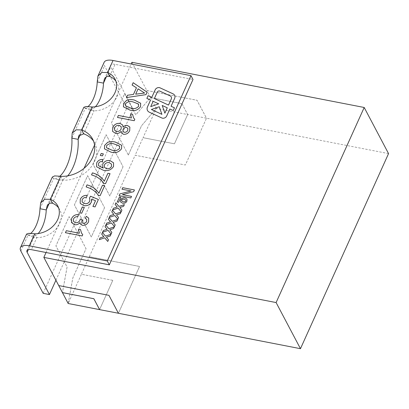 <?xml version="1.0" encoding="UTF-8"?>
<svg xmlns="http://www.w3.org/2000/svg" width="409" height="409" viewBox="0 0 409 409"><rect width="100%" height="100%" fill="white"/><g stroke="black" fill="none" stroke-linecap="round" stroke-linejoin="round"><path stroke-width="0.31" stroke-dasharray="2.04 1.53" d="M147.511 110.517A5.803 4.591 -27.8 0 0 147.516 110.522A5.803 4.591 -27.8 0 0 149.367 112.235L161.877 117.996A3.318 2.623 -27.8 0 0 162.521 118.201A3.318 2.623 -27.8 0 0 166.683 116.038L169.863 108.998L173.242 110.558L174.479 107.823M58.605 207.89A21.324 16.871 152.2 0 1 59.78 209.73A21.324 16.871 152.2 0 1 61.069 219.239A21.324 16.871 152.2 0 1 57.449 227.266L84.07 168.303M94.566 145.052L95.108 143.856A28.431 22.495 152.2 0 1 80.665 175.844A28.431 22.495 152.2 0 1 62.761 180.154L59.811 179.894A28.431 12.398 101 0 0 67.689 175.88M115.859 81.084A21.324 16.871 152.2 0 1 117.035 82.925A21.324 16.871 152.2 0 1 118.324 92.434A21.324 16.871 152.2 0 1 114.704 100.461L131.156 64.014M118.4 313.248L108.952 295.344M112.792 280.344L99.602 309.587L112.792 280.344L81.401 274.24L89.331 256.683L139.556 266.448L118.421 313.248M181.923 103.646L187.67 114.535L156.279 108.431L143.068 137.69L174.459 143.799L187.654 114.54L181.923 103.646L150.512 97.536L135.778 114.873L124.617 93.733L111.406 122.997L128.314 155.026L141.529 125.762L156.258 108.426L150.512 97.536L135.798 114.878L124.638 93.738L111.427 123.002L128.314 155.026M128.339 155.031L141.529 125.762L156.258 108.426M388.55 153.6L206.504 118.196L185.364 165.016L135.139 155.251L89.336 256.694L139.561 266.464L118.421 313.284M112.797 280.354L81.411 274.25L68.196 303.514L72.843 277.936L86.059 248.672L69.147 216.642L55.931 245.906L67.096 267.046L62.449 292.599M68.175 303.509L72.822 277.931L86.033 248.667L69.126 216.637L55.91 245.901L67.071 267.041L62.434 292.568M123.032 166.734L109.817 195.993L92.904 163.963L106.12 134.704L123.053 166.734L109.837 195.998L92.93 163.968L106.141 134.704L123.053 166.734M104.535 207.7L91.319 236.964L74.407 204.935L87.623 175.671L104.556 207.706L91.34 236.964L74.428 204.935L87.644 175.676L104.556 207.706M131.928 62.306L146.811 90.491L197.036 100.261L206.504 118.196L185.364 165.016L135.134 155.236L143.063 137.68L174.459 143.799L187.67 114.535M109.617 76.371L115.057 64.331L193.007 79.489M181.913 103.661L150.497 97.547M108.958 295.324L58.727 285.579M46.048 252.517L57.449 227.266A21.324 16.871 152.2 0 1 36.815 237.619L33.103 237.087L34.433 236.105A21.324 9.3 101 0 0 38.124 233.565M93.559 141.151A28.431 22.495 152.2 0 1 94.689 143.007A28.431 22.495 152.2 0 1 95.108 143.856L114.704 100.461A21.324 16.871 152.2 0 1 94.07 110.813L90.358 110.282L91.688 109.3A21.324 9.3 101 0 0 95.379 106.759M150.517 97.552L146.811 90.491M146.8 90.512L197.026 100.282L206.489 118.206L187.654 114.54M60.731 176.31L62.761 180.154L52.362 203.176M34.785 233.779L36.815 237.619L31.375 249.659M92.04 106.974L94.07 110.813L83.671 133.835M55.915 280.252L133.129 109.234L110.808 66.953A7.106 3.047 -155.7 0 1 110.609 65.251A7.106 3.047 -155.7 0 1 115.057 64.331M43.17 293.34L126.851 108.012L133.129 109.234M26.585 234.071L27.342 234.756L28.155 234.889A21.324 9.3 101 0 0 30.839 233.309M52.337 177.031L53.533 178.672A28.431 12.398 101 0 0 59.913 176.151M83.84 107.265L84.597 107.95L85.409 108.083A21.324 9.3 101 0 0 88.093 106.504M126.851 108.012L104.53 65.731A14.213 6.094 -155.7 0 1 104.131 62.326M20.849 251.065L28.155 234.889L34.433 236.105L28.339 249.602M71.841 138.124L85.409 108.083L91.688 109.3L80.568 133.927M39.97 208.713L53.533 178.672L59.811 179.894L58.855 180.006L55.895 179.132M47.142 205.809L58.855 180.006M136.458 87.823L132.102 85.031M147.097 92.158L145.987 94.643L126.442 97.572M144.617 93.027L138.094 88.86L135.686 94.188M140.66 103.257L140.532 106.698C137.813 110.328 134.234 111.447 129.796 110.062L129.791 110.047M129.796 110.062L123.441 106.836M138.636 104.367L133.416 102.061C130.359 100.926 127.726 101.504 125.517 103.789L125.543 105.762M134.791 119.413L134.208 120.701M134.218 120.716L117.47 117.444M133.508 117.787L132.552 114.285M122.782 125.093L123.058 127.209M129.847 127.107L129.704 130.681M129.709 130.696C128.426 133.314 126.335 134.51 123.436 134.29L121.493 132.991M121.197 131.34C119.622 133.089 117.746 133.784 115.573 133.416L112.587 131.366M121.238 126.729L119.285 125.43C117.194 125.128 115.655 125.926 114.668 127.812L114.556 130.139M127.874 128.411L126.55 127.496C124.914 127.306 123.743 127.956 123.037 129.443L122.915 131.345M121.693 145.282L121.56 148.712M121.57 148.728C118.84 152.347 115.261 153.462 110.824 152.082L104.474 148.856M119.663 146.386L114.443 144.075C111.386 142.946 108.753 143.523 106.544 145.803L106.57 147.782M100.307 155.476L102.449 155.88M103.349 153.891L102.454 155.895M102.93 159.469L102.245 161.499C100.594 161.386 99.372 162.02 98.589 163.426L98.579 163.411M98.589 163.426L98.543 165.686M103.324 168.033L102.771 167.286M113.579 162.848L113.528 166.504M113.538 166.514C110.941 170.2 107.48 171.422 103.145 170.175L96.636 166.795M111.493 164.152L109.121 162.629C106.989 162.322 105.42 163.119 104.407 165.021L104.351 167.291M110.062 173.697L105.542 183.702L103.799 183.35C101.805 180.471 99.131 178.171 95.783 176.458L91.55 174.873M100.118 195.691L104.632 185.691M100.123 195.707L98.38 195.354M98.385 195.369C96.381 192.475 93.707 190.175 90.363 188.467L90.358 188.452M90.363 188.467L86.13 186.877M86.503 197.399L87.194 195.359M86.509 197.414C84.551 197.261 83.119 198.017 82.214 199.689L82.209 199.674M82.214 199.689L82.122 202M89.77 198.677L89.428 198.191M98.405 199.51L95.062 206.913L92.909 206.479M95.522 200.727L91.539 199.076L91.396 202.077M91.406 202.087C89.694 204.945 87.199 206.121 83.917 205.615L83.911 205.599M83.917 205.615L80.527 203.641M80.532 203.656L80.184 203.109M84.31 207.429L81.703 213.237L79.76 212.849M78.518 214.577L77.833 216.606C75.854 216.514 74.412 217.297 73.513 218.963L73.508 218.948M73.513 218.963L73.426 221.32M82.081 219.607L81.78 222.414M86.713 219.388L85.266 218.273M88.707 218.186L88.605 221.709M88.61 221.724C87.311 224.316 85.225 225.517 82.347 225.333L82.342 225.318M82.347 225.333L80.328 223.943M79.99 222.557C78.528 224.362 76.713 225.068 74.54 224.684L74.535 224.674M74.54 224.684L71.519 222.588M82.761 234.679L82.173 235.952M82.178 235.967L65.435 232.711M81.473 233.038L80.517 229.536M101.723 234.188L103.814 236.709M110.982 234.316L110.225 235.998L106.432 237.266M108.508 239.771L107.751 241.443M107.761 241.458L104.74 237.813M104.745 237.823L99.264 239.638M107.168 229.285L105.067 226.755M114.336 226.893L113.569 228.559M113.579 228.575L109.781 229.843M111.867 232.358L111.105 234.02M111.11 234.035L108.088 230.39M108.094 230.4L102.608 232.23M110.517 221.862L108.421 219.331M117.685 219.469L116.928 221.151L113.135 222.419M115.21 224.924L114.459 226.596M114.464 226.612L111.442 222.966M111.447 222.977L105.967 224.792M111.78 211.923L113.871 214.439M121.023 212.051L120.272 213.713M120.282 213.728L116.483 214.996M118.574 217.511L117.807 219.173M117.818 219.188L114.791 215.543L109.321 217.368M117.219 207.015L115.123 204.485M123.625 206.289L124.382 204.612M123.63 206.305L119.837 207.573M121.923 210.088L121.166 211.765L118.145 208.12L112.659 209.95M133.661 191.673L134.433 189.96M133.666 191.683L122.449 194.648M130.829 197.941L131.524 196.402M130.834 197.956L119.106 195.666M131.064 190.993L122.015 189.219M126.995 199.101L126.923 201.162M126.928 201.177C125.962 202.874 124.51 203.554 122.588 203.207L122.577 203.196M122.588 203.207L120.578 201.959M125.865 200.113L124.392 199.295C123.303 198.978 122.398 199.26 121.677 200.134L121.708 200.957M117.235 202.015L118.584 202.276L120.854 197.22M146.862 98.405L150.548 100.103M171.095 106.263L174.612 98.482A4.974 3.937 -27.8 0 0 174.617 95.302A4.974 3.937 -27.8 0 0 174.612 95.297L174.607 95.292M171.269 96.897A3.318 2.623 -27.8 0 0 170.21 95.926L159.714 91.089A1.656 1.314 -27.8 0 0 157.312 92.066L154.377 98.564M167.296 107.818L162.215 105.476L164.878 113.17M159.265 106.754L151.396 109.51M158.692 103.855L153.145 101.299L150.732 106.642M97.224 81.907L104.53 65.731M106.483 76.534L110.808 66.953M49.228 203.339L59.811 179.894M92.659 139.167L94.689 143.007M57.751 205.885L59.78 209.73M115.006 79.08L117.035 82.925M33.103 237.087L27.342 234.761M26.928 250.579L33.063 236.995M104.397 79.003L110.609 65.251M90.358 110.282L84.597 107.956M78.666 135.987L90.317 110.195"/><path stroke-width="0.61" d="M162.511 118.191A3.318 2.623 -27.8 0 0 166.678 116.028L169.853 108.988L173.237 110.548L174.469 107.812L171.09 106.253L174.607 98.467A4.974 3.937 -27.8 0 0 174.607 95.292A4.974 3.937 -27.8 0 0 173.022 93.825L160.001 87.828A3.318 2.623 -27.8 0 0 155.2 89.781L151.78 97.357L148.089 95.655L146.851 98.39L150.543 100.093L147.516 106.8A5.803 4.591 -27.8 0 0 147.506 110.507A5.803 4.591 -27.8 0 0 149.362 112.219L161.872 117.986A3.318 2.623 -27.8 0 0 162.511 118.191M84.07 168.303L94.566 145.052M300.467 348.688L388.55 153.6L364.199 107.48L276.111 302.563L300.467 348.688L118.421 313.284L108.952 295.344L58.727 285.579L43.845 257.394L46.048 252.517L31.375 249.659A7.106 3.047 24.3 0 0 26.928 250.579A7.106 3.047 24.3 0 0 27.127 252.281L49.448 294.562L55.915 280.252M276.111 302.563L43.845 257.394M58.748 285.579L62.444 292.624L93.835 298.728L99.586 309.618L118.4 313.248M99.586 309.618L68.175 303.509L62.434 292.568M95.379 106.759A21.324 9.3 101 0 0 103.503 83.129L104.397 79.003L106.775 76.381L109.617 76.371L107.593 72.526L113.027 60.486L190.977 75.645L193.007 79.489L109.326 264.822L46.048 252.517M364.199 107.48L131.928 62.306L131.156 64.014M62.454 292.604L93.845 298.708L99.591 309.587M38.124 233.565A21.324 9.3 101 0 0 46.248 209.935L47.142 205.809L49.52 203.186L52.362 203.176A21.324 16.871 152.2 0 1 58.605 207.89M67.689 175.88A28.431 12.398 101 0 0 78.119 139.346L78.666 135.987L83.671 133.835A28.431 22.495 152.2 0 1 93.559 141.151M109.617 76.371A21.324 16.871 152.2 0 1 115.859 81.084M190.977 75.645L107.296 260.978L29.346 245.819L34.785 233.779L28.804 233.334L26.585 234.071L20.45 247.655A14.213 6.094 24.3 0 1 29.346 245.819M88.093 106.504A21.324 9.3 101 0 0 97.224 81.907L97.92 76.079L101.948 72.429L107.593 72.526A21.324 16.871 152.2 0 1 115.006 79.08A21.324 16.871 152.2 0 1 111.923 97.572A21.324 16.871 152.2 0 1 92.04 106.974L86.059 106.529L83.84 107.265L72.188 133.063L76.232 129.786L81.642 129.99A28.431 22.495 152.2 0 1 92.659 139.167A28.431 22.495 152.2 0 1 88.119 164.336A28.431 22.495 152.2 0 1 60.731 176.31L54.663 175.901L52.337 177.031L40.665 202.884L44.693 199.234L50.338 199.331A21.324 16.871 152.2 0 1 57.751 205.885A21.324 16.871 152.2 0 1 54.668 224.377A21.324 16.871 152.2 0 1 34.785 233.779M120.64 199.878C121.657 198.15 123.135 197.486 125.077 197.89L126.995 199.101L126.923 201.162C125.952 202.864 124.505 203.539 122.577 203.196L120.573 201.944L120.645 199.889C121.662 198.161 123.145 197.501 125.088 197.905L125.077 197.89M115.123 204.485L115.885 202.808L118.901 206.443L124.382 204.612L123.625 206.289L119.832 207.557L121.918 210.073L121.161 211.75L118.145 208.12L112.659 209.95L113.416 208.273L117.214 207L115.123 204.485M108.421 219.331L109.177 217.654L112.194 221.284L117.68 219.459L116.923 221.136L113.124 222.404L115.215 224.919L114.459 226.596L111.442 222.966L105.951 224.797L106.713 223.12L110.512 221.847L108.421 219.331M101.718 234.178L102.475 232.501L105.491 236.131L110.977 234.306L110.22 235.983L106.422 237.251L108.508 239.766L107.751 241.443L104.74 237.813L99.249 239.643L100.011 237.966L103.809 236.693L101.718 234.178L102.475 232.501M71.514 222.583L71.611 218.513C73.042 215.732 75.348 214.423 78.518 214.567L77.833 216.606C75.844 216.499 74.402 217.281 73.508 218.948L73.426 221.315L75.455 222.675C77.454 222.91 78.932 222.138 79.888 220.354L80.246 219.014L82.086 219.597L81.78 222.409L83.175 223.304C84.76 223.462 85.916 222.823 86.642 221.397L86.713 219.382L85.251 218.268L86.371 216.31L88.707 218.186L88.605 221.709C87.306 224.301 85.22 225.507 82.342 225.318L80.322 223.927L79.985 222.547C78.523 224.347 76.708 225.057 74.535 224.674L71.514 222.573L71.606 218.503C73.053 215.748 75.353 214.434 78.528 214.577M80.282 199.285C81.703 196.489 84.009 195.18 87.194 195.359L86.503 197.399C84.545 197.25 83.114 198.007 82.209 199.674L82.117 201.995L84.689 203.575C86.964 203.999 88.641 203.186 89.714 201.146L89.77 198.672L89.418 198.186L90.537 196.223L98.4 199.495L95.057 206.898L92.909 206.479L95.517 200.712L91.539 199.076L91.396 202.077C89.689 204.935 87.194 206.11 83.911 205.599L80.527 203.641L80.179 203.094L80.287 199.301C81.708 196.504 84.014 195.19 87.199 195.369M104.295 181.269L107.91 173.268L110.052 173.682L105.537 183.687L103.799 183.35C101.795 180.456 99.121 178.155 95.778 176.448L91.539 174.873L92.444 172.869C97.71 174.326 101.662 177.128 104.295 181.269L107.91 173.268M100.302 155.461L101.207 153.462L103.354 153.881L102.449 155.88L100.302 155.461L101.207 153.462M112.593 131.371L112.741 127.424C114.3 124.392 116.769 123.058 120.144 123.421L122.782 125.093L123.053 127.199C124.275 125.798 125.747 125.226 127.46 125.481L129.847 127.107L129.704 130.681C128.421 133.298 126.33 134.5 123.431 134.275L121.488 132.976L121.192 131.325C119.617 133.078 117.741 133.769 115.563 133.4L112.587 131.366L112.736 127.409C114.295 124.382 116.759 123.048 120.139 123.406L122.787 125.103M123.436 106.826L123.584 103.411L126.77 100.241C129.382 99.489 131.897 99.428 134.305 100.041L140.66 103.257L140.532 106.698C137.807 110.318 134.224 111.432 129.791 110.047L123.436 106.826L123.579 103.4L126.764 100.225C129.387 99.499 131.903 99.438 134.316 100.057L140.665 103.262M132.102 85.031L133.16 82.695L147.102 92.148L145.982 94.632L126.442 97.572L127.496 95.236L133.446 94.464L136.453 87.812L132.102 85.031M134.208 120.701L117.47 117.444L118.37 115.445L131.417 117.981L130.573 113.901L132.552 114.285L133.508 117.782L134.791 119.413L134.208 120.701M104.464 148.845L104.612 145.43L107.797 142.255C110.41 141.504 112.925 141.442 115.333 142.061L121.688 145.272L121.56 148.712C118.835 152.332 115.251 153.452 110.819 152.066L104.464 148.845L104.607 145.415L107.792 142.245C110.415 141.519 112.93 141.458 115.343 142.076L115.333 142.061M96.636 166.79L96.703 162.946C97.986 160.44 100.067 159.285 102.935 159.459L102.245 161.499C100.583 161.371 99.361 162.01 98.579 163.411L98.543 165.681L103.313 168.022L102.766 167.271L102.741 164.019C104.448 161.223 106.913 160.093 110.133 160.64L113.569 162.838L113.528 166.504C110.936 170.19 107.475 171.407 103.14 170.164L96.631 166.785L96.698 162.935C97.996 160.456 100.072 159.295 102.94 159.469M86.13 186.877L87.03 184.888C92.296 186.346 96.248 189.142 98.881 193.288L102.485 185.272L104.632 185.691L100.118 195.691L98.38 195.354C96.376 192.465 93.702 190.159 90.358 188.452L86.12 186.877L87.02 184.873C92.291 186.33 96.243 189.132 98.871 193.273L102.485 185.272M79.76 212.849L82.383 207.046L84.315 207.419L81.693 213.222L79.76 212.849M82.173 235.952L65.43 232.695L66.335 230.696L79.382 233.232L78.538 229.152L80.517 229.536L81.468 233.033L82.751 234.664L82.173 235.952M105.067 226.755L105.829 225.078L108.845 228.708L114.326 226.883L113.569 228.559L109.776 229.827L111.862 232.343L111.105 234.02L108.088 230.39L102.603 232.22L103.359 230.543L107.158 229.27L105.067 226.755M111.775 211.908L112.531 210.231L115.548 213.866L121.033 212.036L120.272 213.713L116.478 214.981L118.564 217.496L117.807 219.173L114.791 215.543L109.305 217.373L110.062 215.696L113.86 214.423L111.775 211.908L112.531 210.231M122.71 187.68L134.433 189.96L133.661 191.673L122.444 194.638L131.524 196.402L130.829 197.941L119.106 195.666L119.888 193.932L131.059 190.977L122.015 189.219L122.71 187.68L134.428 189.97M119.505 196.959L120.854 197.22L118.579 202.266L117.225 202L119.505 196.959L120.849 197.235M107.296 260.978L109.326 264.822M83.671 133.835L81.642 129.99L92.04 106.974M52.362 203.176L50.338 199.331L60.731 176.31M20.45 247.655A14.213 6.094 24.3 0 0 20.849 251.065L43.17 293.34L49.448 294.562M30.839 233.309A21.324 9.3 101 0 0 39.97 208.713L40.665 202.884M59.913 176.151A28.431 12.398 101 0 0 71.841 138.124L72.188 133.063M49.228 203.339L46.248 209.935L39.97 208.713M106.483 76.534L103.503 83.129L97.224 81.907M80.568 133.927L78.119 139.346L71.841 138.124M113.027 60.486A14.213 6.094 -155.7 0 0 104.131 62.326L97.92 76.079M132.112 85.036L133.16 82.695M133.165 82.71L147.097 92.158M126.453 97.572L127.496 95.236L133.446 94.464M133.457 94.474L136.453 87.812M135.681 94.177L144.617 93.027L138.084 88.85L135.681 94.177L144.607 93.017M138.62 106.309L138.4 103.998L133.411 102.045C130.348 100.916 127.715 101.488 125.507 103.774L125.543 105.773L130.706 108.063C133.784 109.193 136.422 108.61 138.62 106.309L138.411 104.014M138.631 104.361L138.4 103.998M125.543 105.773L130.701 108.048C133.774 109.183 136.412 108.6 138.61 106.299M117.48 117.449L118.37 115.445M118.38 115.461L131.417 117.981M131.422 117.996L130.573 113.901L132.557 114.295M133.508 117.782L134.791 119.418M123.058 127.209L123.053 127.199C124.285 125.808 125.752 125.241 127.465 125.497L129.852 127.117M121.488 132.986L121.192 131.325M116.504 131.417C118.61 131.693 120.149 130.89 121.136 129.004L121.238 126.724L119.275 125.415C117.189 125.118 115.65 125.911 114.658 127.802L114.551 130.134L116.499 131.407C118.6 131.678 120.144 130.875 121.125 128.993L121.238 126.729M124.28 132.276C125.89 132.439 127.056 131.795 127.766 130.343L127.874 128.411L126.545 127.48C124.909 127.291 123.738 127.94 123.032 129.433L122.91 131.335L124.275 132.265C125.885 132.424 127.046 131.78 127.761 130.333L127.874 128.416M122.92 131.35L124.275 132.265M114.561 130.149L116.499 131.407M115.343 142.076L121.693 145.282M119.648 148.329L119.428 146.018L114.438 144.065C111.381 142.93 108.743 143.508 106.534 145.793L106.575 147.787L111.734 150.077C114.811 151.212 117.449 150.63 119.648 148.329L119.438 146.028M119.668 146.391L119.428 146.018M106.565 147.777L111.729 150.067C114.801 151.202 117.439 150.619 119.638 148.319M101.212 153.477L103.349 153.891M98.543 165.681L102.904 167.951M102.91 167.961L103.313 168.022M102.766 167.281L102.741 164.019M102.751 164.035C104.453 161.233 106.918 160.108 110.139 160.65L110.133 160.64M110.139 160.65L113.574 162.843M111.468 166.448L111.493 164.147L109.116 162.618C106.984 162.312 105.415 163.109 104.397 165.006L104.356 167.296L106.57 168.666C108.722 169.07 110.353 168.329 111.468 166.448L111.493 164.147M104.356 167.296L106.565 168.651C108.717 169.055 110.348 168.314 111.458 166.432M107.915 173.278L110.047 173.692M91.55 174.873L92.444 172.869M92.449 172.884C97.72 174.336 101.667 177.138 104.3 181.284M102.495 185.282L104.627 185.701M82.117 201.995L84.689 203.575C86.969 204.009 88.646 203.201 89.724 201.156L89.775 198.687M89.428 198.191L90.537 196.223M90.542 196.238L98.395 199.505M92.92 206.484L95.517 200.712M80.184 203.109L80.287 199.301M79.775 212.849L82.383 207.046L84.31 207.429M73.431 221.325L75.455 222.675C77.459 222.925 78.942 222.153 79.898 220.369L79.888 220.354M79.898 220.369L80.246 219.014L82.081 219.607M81.78 222.409L83.175 223.304C84.77 223.472 85.926 222.833 86.652 221.407L86.642 221.397M86.652 221.407L86.718 219.393M85.266 218.273L86.371 216.31L88.712 218.196M80.322 223.938L79.985 222.547M65.44 232.701L66.335 230.696L79.382 233.232M79.387 233.248L78.538 229.152M78.543 229.163L80.517 229.546M81.473 233.043L82.751 234.669M102.48 232.511L105.491 236.131M105.502 236.146L110.967 234.321M108.508 239.771L106.422 237.251M99.264 239.638L100.011 237.966M100.016 237.977L103.809 236.693M105.077 226.765L105.829 225.078L108.845 228.708M108.85 228.723L114.321 226.898M111.862 232.348L109.776 229.827M102.618 232.215L103.359 230.543M103.365 230.553L107.158 229.27M108.431 219.342L109.177 217.654L112.204 221.3L117.674 219.475M115.21 224.924L113.124 222.404M105.967 224.792L106.713 223.12M106.718 223.13L110.512 221.847M112.536 210.241L115.548 213.866M115.553 213.876L121.023 212.051M118.564 217.501L116.478 214.981M109.321 217.368L110.062 215.696L113.86 214.423M115.133 204.495L115.885 202.808M115.89 202.818L118.901 206.443M118.907 206.453L124.377 204.628M119.837 207.573L121.918 210.078M112.674 209.945L113.416 208.273L117.214 207M131.519 196.412L122.444 194.638M119.121 195.666L119.888 193.932L131.059 190.977M122.03 189.224L122.72 187.69M125.088 197.905L127 199.111M120.578 201.954L120.645 199.889M123.206 201.806C124.285 202.107 125.18 201.821 125.89 200.942L125.87 200.119L124.387 199.28C123.298 198.968 122.393 199.249 121.672 200.119L121.708 200.967L123.201 201.79C124.28 202.092 125.174 201.806 125.88 200.931L125.87 200.119M121.708 200.967L123.201 201.79M117.24 202.005L119.51 196.974M150.548 100.103L147.521 106.815A5.803 4.591 -27.8 0 0 147.511 110.517M174.612 95.297A4.974 3.937 -27.8 0 0 173.027 93.835L160.011 87.838A3.318 2.623 -27.8 0 0 155.205 89.796L151.785 97.368L148.094 95.67L146.862 98.395M171.095 106.263L174.469 107.818M154.372 98.549L168.528 105.082L171.269 99.019A3.318 2.623 -27.8 0 0 171.269 96.902A3.318 2.623 -27.8 0 0 171.269 96.897L171.264 96.887A3.318 2.623 -27.8 0 0 170.205 95.91L159.704 91.074A1.656 1.314 -27.8 0 0 157.307 92.056L154.372 98.549L168.523 105.072L171.259 99.009A3.318 2.623 -27.8 0 0 171.264 96.887M164.878 113.17L167.296 107.818L162.209 105.466L164.873 113.155L167.286 107.807M151.386 109.5L161.892 114.346L159.265 106.754L151.386 109.5L161.887 114.336L159.259 106.744M150.722 106.626L158.692 103.855L153.135 101.284L150.722 106.626L158.682 103.84M27.127 252.281L28.339 249.602"/></g></svg>
